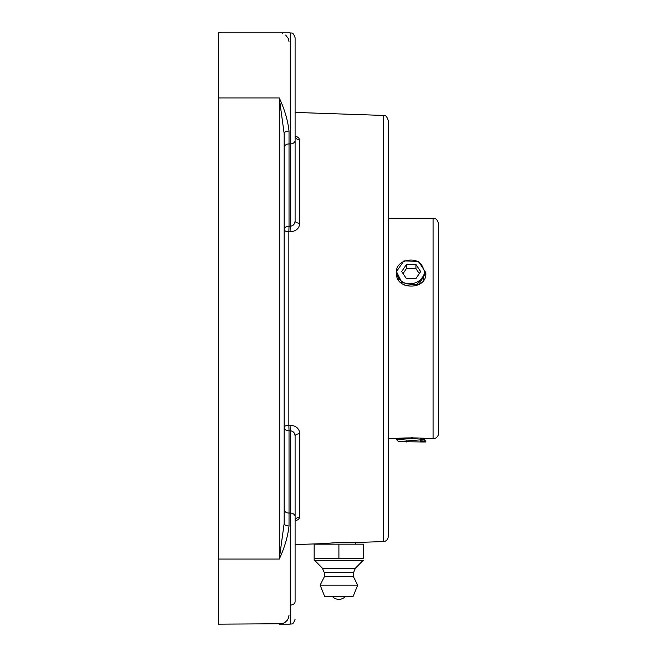 <?xml version="1.0" encoding="UTF-8"?>
<svg xmlns="http://www.w3.org/2000/svg" width="657" height="657" viewBox="0 0 657 657"><rect width="100%" height="100%" fill="white"/><g stroke="black" fill="none" stroke-linecap="round" stroke-linejoin="round"><path stroke-width="0.99" d="M363.641 558.581L314.161 558.581L314.161 560.281L314.161 544.16L363.641 544.16L363.641 558.581M338.905 544.16L338.905 558.581M314.161 560.281L363.641 560.281M332.212 596.31L345.59 596.31A8.861 8.861 0 0 1 332.212 596.31M362.894 560.618L314.908 560.618L322.382 568.182L324.303 572.666L324.303 576.838L320.131 585.182L324.624 596.31L353.179 596.31L357.679 585.182L353.507 576.838L353.507 572.666L355.429 568.182L362.894 560.618M353.179 596.31L324.624 596.31M320.131 585.182L357.679 585.182M324.303 576.838L353.507 576.838M324.303 572.666L353.507 572.666M322.382 568.182L355.429 568.182M322.48 544.16L322.48 543.651L338.946 542.46L355.33 542.526L355.33 544.16M295.108 521.157L298.541 519.4L299.806 517.034L299.806 433.751A4.87 2.373 0 0 0 295.1 436.125C294.862 432.856 293.236 431.082 290.238 430.803L290.065 425.186L288.85 425.219L288.85 231.781A4.87 2.176 180 0 1 284.153 229.605A4.87 3.441 180 0 1 289.023 226.164L289.023 143.949A4.87 3.441 180 0 0 284.153 147.398L284.153 161.983M284.153 495.017L284.153 522.865M289.023 131.055C287.823 120.395 284.58 109.358 279.282 97.934L284.153 133.527A4.87 2.48 180 0 1 289.023 131.055L289.023 143.949L290.238 143.949L290.238 32.85L218.453 32.85L218.453 624.15L282.149 623.748M282.756 623.55L284.933 622.475L287.339 620.175L288.53 617.933L289.023 615.092M289.023 41.843L288.637 39.379M288.308 38.5L285.664 35.067M282.756 33.45L282.124 33.244M218.453 97.934L279.282 97.934L279.282 559.066L284.153 523.473A4.87 2.48 180 0 0 289.023 525.945L289.023 513.051A4.87 3.441 0 0 1 284.153 509.602M218.453 559.066L279.282 559.066C284.58 547.642 287.823 536.605 289.023 525.945M284.153 523.473L284.153 133.527M383.474 115.435L383.474 541.565A4.87 4.87 0 0 0 388.18 536.703L388.18 120.297C385.774 113.62 384.673 116.346 383.474 115.435L295.1 112.421M290.065 231.814L290.238 226.197L289.023 226.164L288.85 231.781L290.065 231.814C296.069 231.313 299.313 228.464 299.806 223.249L299.806 139.966L298.508 137.576L295.108 135.843L298.763 137.806M299.806 433.751C299.321 428.545 296.077 425.695 290.065 425.186M295.1 522.865L295.1 521.28A4.87 4.246 180 0 1 299.806 517.034L298.763 519.194M299.806 139.966A4.87 4.246 0 0 1 295.1 135.72L295.1 220.875A4.87 2.373 180 0 0 299.806 223.249M295.1 136.689L295.1 140.508A4.87 3.441 180 0 1 290.238 143.949L290.238 226.197C293.236 225.918 294.853 224.144 295.1 220.875L295.1 37.72C292.628 30.936 291.511 33.753 290.238 32.85C291.511 33.753 292.628 30.936 295.1 37.72M290.238 605.089A4.87 3.441 0 0 0 295.1 601.648L295.1 436.125M279.282 624.15L290.238 624.15L290.238 430.803L289.023 430.836L288.85 425.219A4.87 2.176 0 0 0 284.153 427.395A4.87 3.441 0 0 0 289.023 430.836L289.023 513.051L290.238 513.051A4.87 3.441 0 0 1 295.1 516.492L295.1 520.311M295.1 140.508L295.1 160.193M295.1 134.135L295.1 68.435M433.07 218.288C435.788 218.067 437.611 219.898 438.548 223.766L438.548 433.234A5.478 5.478 0 0 1 433.07 438.712L433.07 218.288L388.18 218.288M425.843 273.189L425.843 273.394C426.746 290.32 395.596 290.32 396.5 273.394L396.532 272.606M396.573 438.925L396.5 438.712C395.596 437.644 426.746 437.644 425.843 438.712L424.553 438.548L423.757 439.344L420.455 439.862L398.594 441.619L421.679 441.972M424.668 441.668L420.652 441.315M396.565 439.673L418.936 438.005M420.652 438.761L423.757 439.262L425.843 441.364L421.326 441.972L425.843 441.972L425.843 441.364M412.703 437.743L396.524 438.958L396.5 439.607M420.652 440.707L425.826 441.323M406.428 441.972L406.428 440.773M396.5 271.711L401 280.711A14.668 12.705 180 0 1 396.5 271.563L403.858 260.936L418.517 261.346L425.843 272.737L416.645 284.974L400.589 282.428M396.508 273.682L396.557 272.885M398.725 278.371L398.569 280.03M423.757 279.471L423.363 275.956M400.647 280.432C410.453 289.63 429.834 278.568 422.771 267.276C418.287 255.064 395.637 259.449 396.483 271.973M404.901 285.286L419.026 284.153L425.843 272.885M406.445 264.434L415.93 264.451L420.652 271.571L415.897 278.675L406.42 278.658L401.69 271.538L406.445 264.434L406.445 268.541L403.061 273.599M419.289 273.616L415.93 268.557L406.445 268.541M415.93 264.451L415.93 268.557M383.474 541.565L355.33 542.526M322.48 543.651L295.1 544.579M295.1 135.72L295.486 136.952L295.1 135.72M295.1 521.28L295.256 520.221M290.238 624.15C291.511 623.247 292.628 626.064 295.1 619.28C292.628 626.064 291.511 623.247 290.238 624.15M388.18 438.712L396.5 438.712M425.843 438.712L433.07 438.712M396.524 439.632L398.594 441.709"/></g></svg>
